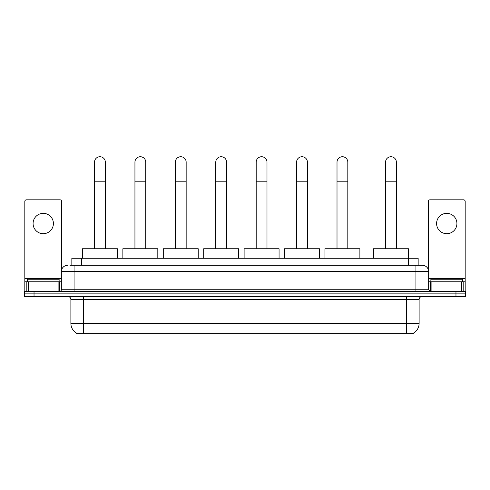 <?xml version="1.0" encoding="UTF-8"?>
<svg xmlns="http://www.w3.org/2000/svg" width="490" height="490" viewBox="0 0 490 490"><rect width="100%" height="100%" fill="white"/><g stroke="black" fill="none" stroke-linecap="round" stroke-linejoin="round"><path stroke-width="0.73" d="M71.846 265.274L71.846 258.279L418.154 258.279L418.154 265.274M413.713 332.949L413.713 333.261L76.287 333.261L76.287 332.949M76.385 333.01A11.123 11.123 0 0 1 70.885 323.412L83.594 323.412L83.594 333.01L406.406 333.01L406.406 323.412L419.115 323.412L419.115 299.586A3.179 3.179 0 0 1 422.288 296.407M70.885 323.412L70.885 299.586C70.701 297.657 69.641 296.597 67.712 296.407M413.615 333.01A11.123 11.123 0 0 0 419.115 323.412M34.031 291.323L465.5 291.323L465.5 293.865L24.5 293.865L24.5 296.407L34.031 296.407L34.031 293.865L24.5 293.865L24.5 291.323L34.031 291.323L34.031 293.865L465.5 293.865L465.5 296.407L34.031 296.407M70.082 265.274L422.288 265.274A6.352 6.352 0 0 1 428.646 271.625L428.646 289.737L430.232 291.323M69.935 265.274L74.064 265.274L74.064 271.625L61.354 271.625L61.354 289.737A1.586 1.586 0 0 1 59.768 291.323M67.712 265.274A6.352 6.352 0 0 0 61.354 271.625M428.646 271.625L415.937 271.625L415.937 265.274L422.288 265.274M59.131 281.793L59.131 279.251L27.36 279.251L27.36 281.793M43.249 213.352A10.168 10.168 0 0 0 33.081 223.52A10.168 10.168 0 0 0 43.249 233.687A10.168 10.168 0 0 0 53.41 223.52A10.168 10.168 0 0 0 43.249 213.352M58.102 291.323L58.102 281.793L28.389 281.793L28.389 291.323M61.673 269.641L61.673 201.408A1.586 1.586 0 0 0 60.086 199.822L26.405 199.822A1.586 1.586 0 0 0 24.819 201.408L24.819 281.793L28.389 281.793M58.102 281.793L61.354 281.793M24.819 291.323L24.819 281.793M462.64 281.793L462.64 279.251L430.869 279.251L430.869 281.793M94.527 248.749L94.527 162.135A5.402 5.402 0 0 1 99.929 156.739A5.402 5.402 0 0 1 105.332 162.135A5.402 5.402 0 0 0 99.929 156.739M105.332 248.749L105.332 162.135M117.404 258.279L117.404 248.749L82.455 248.749L82.455 258.279M134.94 248.749L134.94 162.135A5.402 5.402 0 0 1 140.342 156.739A5.402 5.402 0 0 1 145.744 162.135A5.402 5.402 0 0 0 140.342 156.739M145.744 248.749L145.744 162.135M157.817 258.279L157.817 248.749L122.868 248.749L122.868 258.279M175.353 248.749L175.353 162.135A5.402 5.402 0 0 1 180.755 156.739A5.402 5.402 0 0 1 186.157 162.135A5.402 5.402 0 0 0 180.755 156.739M186.157 248.749L186.157 162.135M198.23 258.279L198.23 248.749L163.28 248.749L163.28 258.279M215.772 248.749L215.772 162.135A5.402 5.402 0 0 1 221.174 156.739A5.402 5.402 0 0 1 226.57 162.135A5.402 5.402 0 0 0 221.174 156.739M226.57 248.749L226.57 162.135M238.648 258.279L238.648 248.749L203.693 248.749L203.693 258.279M256.184 248.749L256.184 162.135A5.402 5.402 0 0 1 261.587 156.739A5.402 5.402 0 0 1 266.989 162.135A5.402 5.402 0 0 0 261.587 156.739M266.989 248.749L266.989 162.135M279.061 258.279L279.061 248.749L244.112 248.749L244.112 258.279M296.597 248.749L296.597 162.135A5.402 5.402 0 0 1 301.999 156.739A5.402 5.402 0 0 1 307.401 162.135A5.402 5.402 0 0 0 301.999 156.739M307.401 248.749L307.401 162.135M319.474 258.279L319.474 248.749L284.525 248.749L284.525 258.279M337.01 248.749L337.01 162.135A5.402 5.402 0 0 1 342.412 156.739A5.402 5.402 0 0 1 347.814 162.135A5.402 5.402 0 0 0 342.412 156.739M347.814 248.749L347.814 162.135M359.887 258.279L359.887 248.749L324.937 248.749L324.937 258.279M385.563 248.749L385.563 162.135A5.402 5.402 0 0 1 390.965 156.739A5.402 5.402 0 0 1 396.361 162.135A5.402 5.402 0 0 0 390.965 156.739M396.361 248.749L396.361 162.135M408.44 258.279L408.44 248.749L373.49 248.749L373.49 258.279M446.751 213.352A10.168 10.168 0 0 0 436.59 223.52A10.168 10.168 0 0 0 446.751 233.687A10.168 10.168 0 0 0 456.919 223.52A10.168 10.168 0 0 0 446.751 213.352M461.611 291.323L461.611 281.793L431.898 281.793L431.898 291.323M461.611 281.793L465.182 281.793L465.182 201.408A1.586 1.586 0 0 0 463.595 199.822L429.914 199.822A1.586 1.586 0 0 0 428.327 201.408L428.327 269.641M428.646 281.793L431.898 281.793M465.182 281.793L465.182 291.323M405.132 333.261L405.132 332.949M84.868 333.261L84.868 332.949M81.377 265.274L81.377 258.279M408.623 265.274L408.623 258.279M406.406 296.407L406.406 299.586L70.885 299.586M419.115 299.586L406.406 299.586L406.406 323.412L83.594 323.412L83.594 296.407M455.97 296.407L455.97 291.323M74.064 291.323L74.064 289.737L428.646 289.737M61.354 289.737L74.064 289.737L74.064 271.625L415.937 271.625L415.937 291.323M61.354 278.614L24.819 278.614M59.664 281.793L59.664 291.323M24.843 281.793L24.843 291.323M26.828 291.323L26.828 281.793M94.527 181.202L105.332 181.202M134.94 181.202L145.744 181.202M175.353 181.202L186.157 181.202M215.772 181.202L226.57 181.202M256.184 181.202L266.989 181.202M296.597 181.202L307.401 181.202M337.01 181.202L347.814 181.202M385.563 181.202L396.361 181.202M465.182 278.614L428.646 278.614M465.157 291.323L465.157 281.793M463.173 281.793L463.173 291.323M430.336 291.323L430.336 281.793"/></g></svg>
